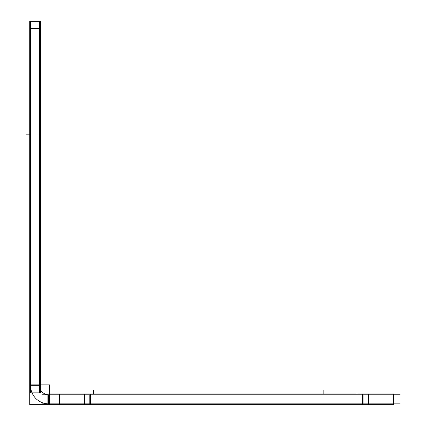 <?xml version="1.0" encoding="UTF-8"?>
<svg xmlns="http://www.w3.org/2000/svg" width="426" height="426" viewBox="0 0 426 426"><rect width="100%" height="100%" fill="white"/><g stroke="black" fill="none" stroke-linecap="round" stroke-linejoin="round"><path stroke-width="0.64" d="M363.064 403.848L363.064 394.78L363.064 403.848M89.822 403.848L89.822 394.78L89.822 403.848M39.65 392.857L39.65 21.3M29.729 392.857L40.502 392.857L40.502 21.3L29.729 21.3L29.729 392.857M49.57 404.7L49.57 384.859L29.729 384.859L29.729 404.7L49.57 404.7M39.687 384.859A9.068 9.068 0 0 0 49.57 394.737M41.823 394.78L400.179 394.78M41.823 403.848L400.179 403.848M29.729 28.446L40.502 28.446M30.581 392.857L30.581 21.3M30.603 384.859A18.137 18.137 0 0 0 49.57 403.827M393.289 404.7L393.289 393.922M362.457 404.7L362.457 393.922M368.527 404.7L393.89 404.7L393.89 393.922L84.359 393.922L84.359 404.7L368.527 404.7L368.527 393.922M84.359 404.7L58.996 404.7L58.996 393.922L84.359 393.922M90.429 404.7L90.429 393.922M59.597 404.7L59.597 393.922M58.996 404.7L47.861 404.7L47.861 393.922L58.996 393.922M39.65 385.711L30.581 385.711M48.718 394.78L48.718 403.848M93.448 393.922L93.448 390.019L93.448 393.922M323.164 393.922L323.164 390.019M357.015 393.922L357.015 390.019M29.729 134.84L25.821 134.84L29.729 134.84"/></g></svg>
